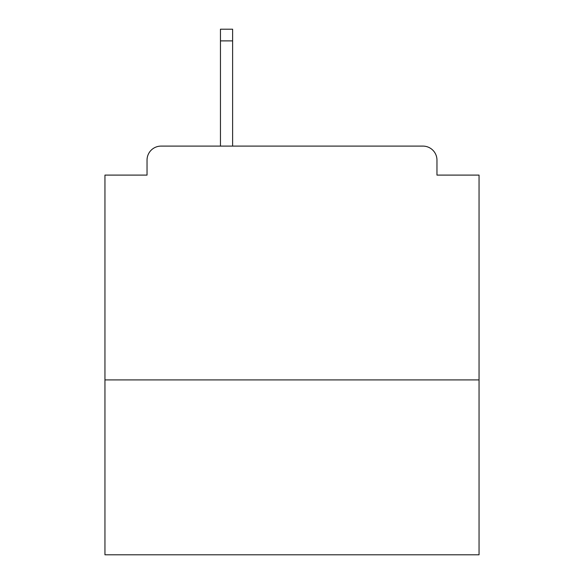 <?xml version="1.0" encoding="UTF-8"?>
<svg xmlns="http://www.w3.org/2000/svg" width="584" height="584" viewBox="0 0 584 584"><rect width="100%" height="100%" fill="white"/><g stroke="black" fill="none" stroke-linecap="round" stroke-linejoin="round"><path stroke-width="0.88" d="M479.048 379.914L479.048 175.098L436.963 175.098L436.963 160.133A14.031 14.031 0 0 0 422.933 146.102L161.067 146.102A14.031 14.031 0 0 0 147.037 160.133L147.037 175.098L104.952 175.098L104.952 554.8L479.048 554.8L479.048 379.914L104.952 379.914M147.037 160.133L147.037 175.098M422.933 146.102L364.949 146.102M219.051 146.102L161.067 146.102M436.963 175.098L436.963 160.133M232.614 40.887L220.453 40.887L220.453 29.2L232.614 29.2L232.614 146.102M220.453 40.887L220.453 146.102"/></g></svg>

